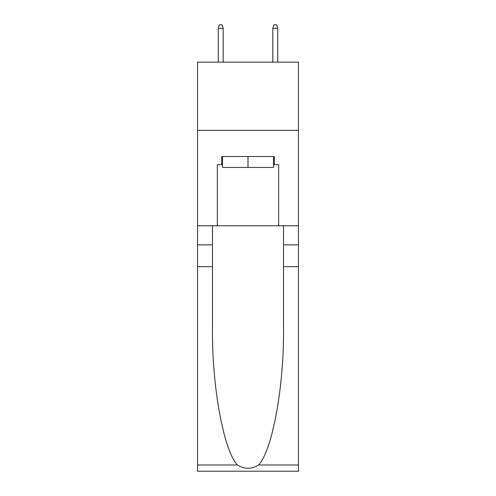 <?xml version="1.0" encoding="UTF-8"?>
<svg xmlns="http://www.w3.org/2000/svg" width="496" height="496" viewBox="0 0 496 496"><rect width="100%" height="100%" fill="white"/><g stroke="black" fill="none" stroke-linecap="round" stroke-linejoin="round"><path stroke-width="0.74" d="M298.449 130.33L298.449 62.161L197.551 62.161L197.551 130.33L298.449 130.33L298.449 225.773L278.678 225.773L278.678 164.691L274.313 164.691L274.313 156.513L221.687 156.513L221.687 164.691L222.506 164.691M273.494 156.513L273.494 167.419L222.506 167.419L222.506 156.513M248 156.513L248 167.419M258.552 464.981L298.449 464.981L298.449 471.2L197.551 471.2L197.551 266.681L212.48 266.681L212.48 327.484C211.755 385.603 223.547 450.523 237.448 464.981C244.478 469.464 251.509 469.464 258.552 464.981C272.453 450.523 284.245 385.603 283.52 327.484L283.52 225.773M283.52 266.681L298.449 266.681L298.449 225.773M197.551 266.681L197.551 130.33M212.48 225.773L212.48 266.681M298.449 464.981L298.449 266.681M197.551 225.773L217.322 225.773L217.322 164.691L221.687 164.691M217.322 225.773L278.678 225.773M273.494 164.691L274.313 164.691M223.188 62.161L223.188 28.346L218.277 28.346L218.277 62.161M218.277 28.346L219.368 24.8L222.096 24.8L223.188 28.346M272.812 28.346L273.904 24.8L276.632 24.8L277.723 28.346L272.812 28.346L272.812 62.161M277.723 28.346L277.723 62.161M283.52 244.863L298.449 244.863M212.48 244.863L197.551 244.863M197.551 464.981L237.448 464.981"/></g></svg>
